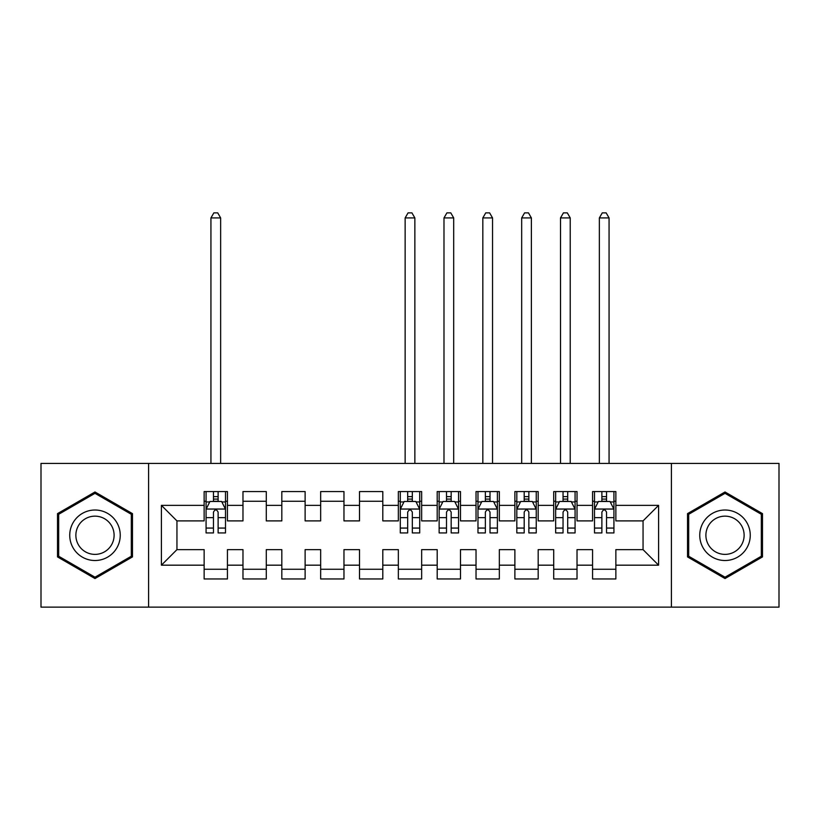 <?xml version="1.0" encoding="UTF-8"?>
<svg xmlns="http://www.w3.org/2000/svg" width="820" height="820" viewBox="0 0 820 820"><rect width="100%" height="100%" fill="white"/><g stroke="black" fill="none" stroke-linecap="round" stroke-linejoin="round"><path stroke-width="1.23" d="M671.406 607.128L779 607.128L779 463.413L671.406 463.413L671.406 607.128L148.594 607.128L148.594 463.413L41 463.413L41 607.128L148.594 607.128M671.406 463.413L148.594 463.413M161.407 565.175L161.407 505.356L204.139 505.356L204.139 520.895L176.946 520.895L176.946 549.636L161.407 565.175L204.139 565.175L204.139 578.961L227.437 578.961L227.437 565.175L242.976 565.175L242.976 578.961L266.285 578.961L266.285 565.175L281.824 565.175L281.824 578.961L305.122 578.961L305.122 565.175L320.661 565.175L320.661 578.961L343.969 578.961L343.969 565.175L359.508 565.175L359.508 578.961L382.807 578.961L382.807 565.175L398.346 565.175L398.346 578.961L421.654 578.961L421.654 565.175L437.193 565.175L437.193 578.961L460.491 578.961L460.491 565.175L476.03 565.175L476.03 578.961L499.339 578.961L499.339 565.175L514.878 565.175L514.878 578.961L538.176 578.961L538.176 565.175L553.715 565.175L553.715 578.961L577.024 578.961L577.024 565.175L592.563 565.175L592.563 578.961L615.861 578.961L615.861 549.636L643.054 549.636L643.054 520.895L615.861 520.895L615.861 505.356L658.593 505.356L658.593 565.175L615.861 565.175M615.861 505.356L615.861 491.569L592.563 491.569L592.563 505.356L577.024 505.356L577.024 491.569L553.715 491.569L553.715 505.356L538.176 505.356L538.176 491.569L514.878 491.569L514.878 505.356L499.339 505.356L499.339 491.569L476.03 491.569L476.03 505.356L460.491 505.356L460.491 491.569L437.193 491.569L437.193 505.356L421.654 505.356L421.654 491.569L398.346 491.569L398.346 505.356L382.807 505.356L382.807 491.569L359.508 491.569L359.508 505.356L343.969 505.356L343.969 491.569L320.661 491.569L320.661 505.356L305.122 505.356L305.122 491.569L281.824 491.569L281.824 505.356L266.285 505.356L266.285 491.569L242.976 491.569L242.976 505.356L227.437 505.356L227.437 491.569L204.139 491.569L204.139 505.356M577.024 565.175L577.024 549.636L592.563 549.636L592.563 565.175M658.593 505.356L643.054 520.895M538.176 565.175L538.176 549.636L553.715 549.636L553.715 565.175M592.563 505.356L592.563 520.895L577.024 520.895L577.024 505.356M499.339 565.175L499.339 549.636L514.878 549.636L514.878 565.175M553.715 505.356L553.715 520.895L538.176 520.895L538.176 505.356M460.491 565.175L460.491 549.636L476.03 549.636L476.03 565.175M514.878 505.356L514.878 520.895L499.339 520.895L499.339 505.356M421.654 565.175L421.654 549.636L437.193 549.636L437.193 565.175M476.03 505.356L476.03 520.895L460.491 520.895L460.491 505.356M382.807 565.175L382.807 549.636L398.346 549.636L398.346 565.175M437.193 505.356L437.193 520.895L421.654 520.895L421.654 505.356M343.969 565.175L343.969 549.636L359.508 549.636L359.508 565.175M398.346 505.356L398.346 520.895L382.807 520.895L382.807 505.356M305.122 565.175L305.122 549.636L320.661 549.636L320.661 565.175M359.508 505.356L359.508 520.895L343.969 520.895L343.969 505.356M266.285 565.175L266.285 549.636L281.824 549.636L281.824 565.175M320.661 505.356L320.661 520.895L305.122 520.895L305.122 505.356M227.437 565.175L227.437 549.636L242.976 549.636L242.976 565.175M281.824 505.356L281.824 520.895L266.285 520.895L266.285 505.356M176.946 549.636L204.139 549.636L204.139 565.175M242.976 505.356L242.976 520.895L227.437 520.895L227.437 505.356M592.563 501.276L594.5 501.276M613.924 501.276L615.861 501.276M553.715 501.276L555.663 501.276M575.076 501.276L577.024 501.276M514.878 501.276L516.815 501.276M536.239 501.276L538.176 501.276M476.03 501.276L477.978 501.276M497.391 501.276L499.339 501.276M437.193 501.276L439.13 501.276M458.554 501.276L460.491 501.276M398.346 501.276L400.293 501.276M419.707 501.276L421.654 501.276M359.508 501.276L382.807 501.276M320.661 501.276L343.969 501.276M281.824 501.276L305.122 501.276M242.976 501.276L266.285 501.276M204.139 501.276L206.076 501.276M225.5 501.276L227.437 501.276M204.139 569.254L227.437 569.254M242.976 569.254L266.285 569.254M281.824 569.254L305.122 569.254M320.661 569.254L343.969 569.254M359.508 569.254L382.807 569.254M398.346 569.254L421.654 569.254M437.193 569.254L460.491 569.254M476.03 569.254L499.339 569.254M514.878 569.254L538.176 569.254M553.715 569.254L577.024 569.254M592.563 569.254L615.861 569.254M161.407 505.356L176.946 520.895M643.054 549.636L658.593 565.175M132.471 513.627L94.987 491.979L57.513 513.627L57.513 556.903L94.987 578.551L132.471 556.903L132.471 513.627M687.529 513.627L687.529 556.903L725.013 578.551L762.487 556.903L762.487 513.627L725.013 491.979L687.529 513.627M218.12 496.623L213.456 496.623M225.5 528.07L218.12 528.07L218.12 532.938L225.5 532.938L225.5 509.24L221.615 501.471L209.961 501.471L206.076 509.24L206.076 532.938L213.456 532.938L213.456 528.07L206.076 528.07M206.076 509.24L206.076 491.569M225.5 509.24L225.5 491.569M213.456 501.471L213.456 491.569M218.12 491.569L218.12 501.471M218.12 528.07L218.12 512.151C216.572 509.158 215.014 509.158 213.456 512.151L213.456 528.07M218.12 501.276L213.456 501.276M220.641 463.413L220.641 217.925L210.935 217.925L210.935 463.413M210.935 217.925L213.846 212.872L217.73 212.872L220.641 217.925M116.86 522.637A25.246 25.246 0 0 0 82.369 513.402A25.246 25.246 0 0 0 73.123 547.893A25.246 25.246 0 0 0 107.615 557.128A25.246 25.246 0 0 0 116.86 522.637M111.54 525.712A19.116 19.116 0 0 0 85.434 518.712A19.116 19.116 0 0 0 78.433 544.828A19.116 19.116 0 0 0 104.55 551.819A19.116 19.116 0 0 0 111.54 525.712M94.987 577.198L58.671 556.237L58.671 514.294L94.987 493.332L131.313 514.294L131.313 556.237L94.987 577.198M746.876 522.637A25.246 25.246 0 0 0 712.385 513.402A25.246 25.246 0 0 0 703.14 547.893A25.246 25.246 0 0 0 737.631 557.128A25.246 25.246 0 0 0 746.876 522.637M741.567 525.712A19.116 19.116 0 0 0 715.45 518.712A19.116 19.116 0 0 0 708.459 544.828A19.116 19.116 0 0 0 734.566 551.819A19.116 19.116 0 0 0 741.567 525.712M725.013 577.198L688.687 556.237L688.687 514.294L725.013 493.332L761.329 514.294L761.329 556.237L725.013 577.198M412.327 496.623L407.673 496.623M419.707 528.07L412.327 528.07L412.327 532.938L419.707 532.938L419.707 509.24L415.822 501.471L404.178 501.471L400.293 509.24L400.293 532.938L407.673 532.938L407.673 528.07L400.293 528.07M400.293 509.24L400.293 491.569M419.707 509.24L419.707 491.569M407.673 501.471L407.673 491.569M412.327 491.569L412.327 501.471M412.327 528.07L412.327 512.151C410.779 509.158 409.221 509.158 407.673 512.151L407.673 528.07M412.327 501.276L407.673 501.276M414.858 463.413L414.858 217.925L405.141 217.925L405.141 463.413M405.141 217.925L408.063 212.872L411.937 212.872L414.858 217.925M451.174 496.623L446.51 496.623M458.554 528.07L451.174 528.07L451.174 532.938L458.554 532.938L458.554 509.24L454.669 501.471L443.015 501.471L439.13 509.24L439.13 532.938L446.51 532.938L446.51 528.07L439.13 528.07M439.13 509.24L439.13 491.569M458.554 509.24L458.554 491.569M446.51 501.471L446.51 491.569M451.174 491.569L451.174 501.471M451.174 528.07L451.174 512.151C449.616 509.158 448.068 509.158 446.51 512.151L446.51 528.07M451.174 501.276L446.51 501.276M453.696 463.413L453.696 217.925L443.989 217.925L443.989 463.413M443.989 217.925L446.9 212.872L450.785 212.872L453.696 217.925M490.011 496.623L485.358 496.623M497.391 528.07L490.011 528.07L490.011 532.938L497.391 532.938L497.391 509.24L493.507 501.471L481.863 501.471L477.978 509.24L477.978 532.938L485.358 532.938L485.358 528.07L477.978 528.07M477.978 509.24L477.978 491.569M497.391 509.24L497.391 491.569M485.358 501.471L485.358 491.569M490.011 491.569L490.011 501.471M490.011 528.07L490.011 512.151C488.464 509.158 486.906 509.158 485.358 512.151L485.358 528.07M490.011 501.276L485.358 501.276M492.543 463.413L492.543 217.925L482.826 217.925L482.826 463.413M482.826 217.925L485.737 212.872L489.622 212.872L492.543 217.925M528.859 496.623L524.195 496.623M536.239 528.07L528.859 528.07L528.859 532.938L536.239 532.938L536.239 509.24L532.354 501.471L520.7 501.471L516.815 509.24L516.815 532.938L524.195 532.938L524.195 528.07L516.815 528.07M516.815 509.24L516.815 491.569M536.239 509.24L536.239 491.569M524.195 501.471L524.195 491.569M528.859 491.569L528.859 501.471M528.859 528.07L528.859 512.151C527.301 509.158 525.753 509.158 524.195 512.151L524.195 528.07M528.859 501.276L524.195 501.276M531.38 463.413L531.38 217.925L521.674 217.925L521.674 463.413M521.674 217.925L524.585 212.872L528.47 212.872L531.38 217.925M567.696 496.623L563.043 496.623M575.076 528.07L567.696 528.07L567.696 532.938L575.076 532.938L575.076 509.24L571.191 501.471L559.537 501.471L555.663 509.24L555.663 532.938L563.043 532.938L563.043 528.07L555.663 528.07M555.663 509.24L555.663 491.569M575.076 509.24L575.076 491.569M563.043 501.471L563.043 491.569M567.696 491.569L567.696 501.471M567.696 528.07L567.696 512.151C566.149 509.158 564.591 509.158 563.043 512.151L563.043 528.07M567.696 501.276L563.043 501.276M570.228 463.413L570.228 217.925L560.511 217.925L560.511 463.413M560.511 217.925L563.422 212.872L567.307 212.872L570.228 217.925M606.544 496.623L601.88 496.623M613.924 528.07L606.544 528.07L606.544 532.938L613.924 532.938L613.924 509.24L610.039 501.471L598.385 501.471L594.5 509.24L594.5 532.938L601.88 532.938L601.88 528.07L594.5 528.07M594.5 509.24L594.5 491.569M613.924 509.24L613.924 491.569M601.88 501.471L601.88 491.569M606.544 491.569L606.544 501.471M606.544 528.07L606.544 512.151C604.986 509.158 603.438 509.158 601.88 512.151L601.88 528.07M606.544 501.276L601.88 501.276M609.065 463.413L609.065 217.925L599.358 217.925L599.358 463.413M599.358 217.925L602.269 212.872L606.154 212.872L609.065 217.925M225.408 509.046L206.179 509.046M206.076 501.942L209.725 501.942M221.851 501.942L225.5 501.942M213.456 517.656L206.076 517.656M225.5 517.656L218.12 517.656M218.12 499.093L213.456 499.093M419.614 509.046L400.385 509.046M400.293 501.942L403.942 501.942M416.058 501.942L419.707 501.942M407.673 517.656L400.293 517.656M419.707 517.656L412.327 517.656M412.327 499.093L407.673 499.093M458.452 509.046L439.233 509.046M439.13 501.942L442.779 501.942M454.905 501.942L458.554 501.942M446.51 517.656L439.13 517.656M458.554 517.656L451.174 517.656M451.174 499.093L446.51 499.093M497.299 509.046L478.07 509.046M477.978 501.942L481.627 501.942M493.742 501.942L497.391 501.942M485.358 517.656L477.978 517.656M497.391 517.656L490.011 517.656M490.011 499.093L485.358 499.093M536.136 509.046L516.918 509.046M516.815 501.942L520.464 501.942M532.59 501.942L536.239 501.942M524.195 517.656L516.815 517.656M536.239 517.656L528.859 517.656M528.859 499.093L524.195 499.093M574.984 509.046L555.755 509.046M555.663 501.942L559.312 501.942M571.427 501.942L575.076 501.942M563.043 517.656L555.663 517.656M575.076 517.656L567.696 517.656M567.696 499.093L563.043 499.093M613.821 509.046L594.592 509.046M594.5 501.942L598.149 501.942M610.275 501.942L613.924 501.942M601.88 517.656L594.5 517.656M613.924 517.656L606.544 517.656M606.544 499.093L601.88 499.093"/></g></svg>
